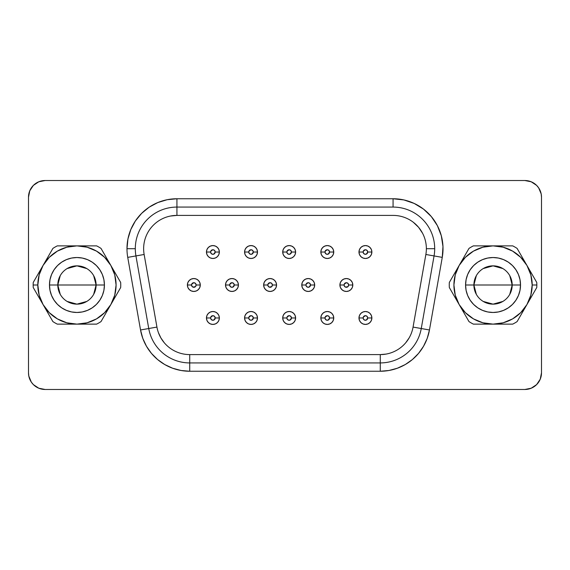 <?xml version="1.0" encoding="UTF-8"?>
<svg xmlns="http://www.w3.org/2000/svg" width="570" height="570" viewBox="0 0 570 570"><rect width="100%" height="100%" fill="white"/><g stroke="black" fill="none" stroke-linecap="round" stroke-linejoin="round"><path stroke-width="0.85" d="M509.765 275.659L512.195 285A19.145 19.145 0 0 0 493.05 265.855A19.145 19.145 0 0 0 473.898 285L465.576 285A27.474 27.474 0 0 1 493.05 257.526A27.474 27.474 0 0 1 520.524 285L473.898 285A19.145 19.145 0 0 1 493.05 265.855A19.145 19.145 0 0 1 512.195 285L509.765 294.341M476.335 294.341L473.898 285L476.335 275.659M483.189 268.584L493.05 265.855L502.904 268.584M449.26 285A43.79 43.79 0 0 1 449.331 282.464A43.79 43.79 0 0 0 449.331 287.536L468.989 321.594A43.79 43.79 0 0 0 473.385 324.131L512.708 324.131A43.79 43.79 0 0 0 517.104 321.594L536.762 287.536A43.79 43.79 0 0 0 536.762 282.464L526.937 265.435A39.131 39.131 0 0 1 532.173 285L536.84 285L532.173 285A39.131 39.131 0 0 1 459.164 304.565A39.131 39.131 0 0 1 493.05 245.869L473.385 245.869A43.79 43.79 0 0 0 468.989 248.406L449.331 282.464L459.164 265.435L465.376 257.334L473.485 251.114L482.918 247.202L493.05 245.869A39.131 39.131 0 0 1 526.937 265.435L517.104 248.406A43.79 43.79 0 0 0 512.708 245.869L493.05 245.869L503.175 247.202L512.608 251.114L520.716 257.334L526.937 265.435L530.841 274.875L532.173 285L530.841 295.125L526.937 304.565L520.716 312.666L512.608 318.887L503.175 322.798L493.05 324.131L482.918 322.798L473.485 318.887L465.376 312.666L459.164 304.565L455.252 295.125L453.92 285L455.252 274.875L459.164 265.435L468.989 248.406A43.79 43.79 0 0 1 473.385 245.869L512.708 245.869A43.79 43.79 0 0 1 517.104 248.406L536.762 282.464A43.79 43.79 0 0 1 536.762 287.536L517.104 321.594A43.79 43.79 0 0 1 512.708 324.131L473.385 324.131A43.79 43.79 0 0 1 468.989 321.594L449.331 287.536A43.79 43.79 0 0 1 449.26 285M60.235 294.341L57.805 285A19.145 19.145 0 0 0 76.95 304.145A19.145 19.145 0 0 0 96.102 285L104.424 285A27.474 27.474 0 0 1 76.95 312.474A27.474 27.474 0 0 1 49.476 285L96.102 285A19.145 19.145 0 0 1 76.95 304.145A19.145 19.145 0 0 1 57.805 285L60.235 275.659M93.665 275.659L96.102 285L93.665 294.341M86.811 301.416L76.95 304.145L67.096 301.416M371.875 317.967A6.455 6.455 0 0 0 365.42 311.519A6.455 6.455 0 0 0 358.972 317.967L363.133 317.967A2.287 2.287 0 0 1 365.42 315.68A2.287 2.287 0 0 1 367.714 317.967L371.875 317.967L371.384 315.502L369.987 313.407L367.892 312.004L365.42 311.519L362.955 312.004L360.86 313.407L359.463 315.502L358.972 317.967A6.455 6.455 0 0 1 365.42 311.519A6.455 6.455 0 0 1 371.875 317.967A6.455 6.455 0 0 1 365.42 324.423A6.455 6.455 0 0 1 358.972 317.967L359.463 320.44L360.86 322.527L362.955 323.931L365.42 324.423L367.892 323.931L369.987 322.527L371.384 320.44L371.875 317.967L367.714 317.967L367.037 316.35L365.42 315.68L363.304 317.091L363.304 318.844L364.543 320.084L366.296 320.084L367.714 317.967A2.287 2.287 0 0 1 365.42 320.255A2.287 2.287 0 0 1 363.133 317.967L358.972 317.967A6.455 6.455 0 0 0 365.42 324.423A6.455 6.455 0 0 0 371.875 317.967M333.742 317.967A6.455 6.455 0 0 0 327.294 311.519A6.455 6.455 0 0 0 320.839 317.967L325 317.967A2.287 2.287 0 0 1 327.294 315.68A2.287 2.287 0 0 1 329.581 317.967L333.742 317.967L333.251 315.502L331.854 313.407L329.759 312.004L327.294 311.519L324.822 312.004L322.727 313.407L321.33 315.502L320.839 317.967A6.455 6.455 0 0 1 327.294 311.519A6.455 6.455 0 0 1 333.742 317.967A6.455 6.455 0 0 1 327.294 324.423A6.455 6.455 0 0 1 320.839 317.967L321.33 320.44L322.727 322.527L324.822 323.931L327.294 324.423L329.759 323.931L331.854 322.527L333.251 320.44L333.742 317.967L329.581 317.967L328.911 316.35L327.294 315.68L325.178 317.091L325.178 318.844L326.418 320.084L328.17 320.084L329.581 317.967A2.287 2.287 0 0 1 327.294 320.255A2.287 2.287 0 0 1 325 317.967L320.839 317.967A6.455 6.455 0 0 0 327.294 324.423A6.455 6.455 0 0 0 333.742 317.967M219.357 317.967A6.455 6.455 0 0 0 212.902 311.519A6.455 6.455 0 0 0 206.454 317.967L210.615 317.967A2.287 2.287 0 0 1 212.902 315.68A2.287 2.287 0 0 1 215.196 317.967L219.357 317.967L218.866 315.502L217.469 313.407L215.374 312.004L212.902 311.519L210.437 312.004L208.342 313.407L206.946 315.502L206.454 317.967A6.455 6.455 0 0 1 212.902 311.519A6.455 6.455 0 0 1 219.357 317.967A6.455 6.455 0 0 1 212.902 324.423A6.455 6.455 0 0 1 206.454 317.967L206.946 320.44L208.342 322.527L210.437 323.931L212.902 324.423L215.374 323.931L217.469 322.527L218.866 320.44L219.357 317.967L215.196 317.967L214.519 316.35L212.902 315.68L210.786 317.091L210.786 318.844L212.026 320.084L213.779 320.084L215.196 317.967A2.287 2.287 0 0 1 212.902 320.255A2.287 2.287 0 0 1 210.615 317.967L206.454 317.967A6.455 6.455 0 0 0 212.902 324.423A6.455 6.455 0 0 0 219.357 317.967M257.483 317.967A6.455 6.455 0 0 0 251.035 311.519A6.455 6.455 0 0 0 244.58 317.967L248.741 317.967A2.287 2.287 0 0 1 251.035 315.68A2.287 2.287 0 0 1 253.322 317.967L257.483 317.967L256.992 315.502L255.595 313.407L253.5 312.004L251.035 311.519L248.563 312.004L246.468 313.407L245.071 315.502L244.58 317.967A6.455 6.455 0 0 1 251.035 311.519A6.455 6.455 0 0 1 257.483 317.967A6.455 6.455 0 0 1 251.035 324.423A6.455 6.455 0 0 1 244.58 317.967L245.071 320.44L246.468 322.527L248.563 323.931L251.035 324.423L253.5 323.931L255.595 322.527L256.992 320.44L257.483 317.967L253.322 317.967L252.653 316.35L251.035 315.68L248.919 317.091L248.919 318.844L250.159 320.084L251.912 320.084L253.322 317.967A2.287 2.287 0 0 1 251.035 320.255A2.287 2.287 0 0 1 248.741 317.967L244.58 317.967A6.455 6.455 0 0 0 251.035 324.423A6.455 6.455 0 0 0 257.483 317.967M371.875 252.033A6.455 6.455 0 0 0 365.42 245.577A6.455 6.455 0 0 0 358.972 252.033L363.133 252.033A2.287 2.287 0 0 1 365.42 249.745A2.287 2.287 0 0 1 367.714 252.033L371.875 252.033L371.384 249.56L369.987 247.473L367.892 246.069L365.42 245.577L362.955 246.069L360.86 247.473L359.463 249.56L358.972 252.033A6.455 6.455 0 0 1 365.42 245.577A6.455 6.455 0 0 1 371.875 252.033A6.455 6.455 0 0 1 365.42 258.481A6.455 6.455 0 0 1 358.972 252.033L359.463 254.498L360.86 256.593L362.955 257.996L365.42 258.481L367.892 257.996L369.987 256.593L371.384 254.498L371.875 252.033L367.714 252.033L367.037 250.415L365.42 249.745L363.304 251.156L363.304 252.909L364.543 254.149L366.296 254.149L367.714 252.033A2.287 2.287 0 0 1 365.42 254.32A2.287 2.287 0 0 1 363.133 252.033L358.972 252.033A6.455 6.455 0 0 0 365.42 258.481A6.455 6.455 0 0 0 371.875 252.033M352.809 285A6.455 6.455 0 0 0 346.353 278.545A6.455 6.455 0 0 0 339.905 285L344.066 285A2.287 2.287 0 0 1 346.353 282.713A2.287 2.287 0 0 1 348.648 285L352.809 285L352.317 282.528L350.921 280.44L348.826 279.036L346.353 278.545L343.888 279.036L341.793 280.44L340.397 282.528L339.905 285A6.455 6.455 0 0 1 346.353 278.545A6.455 6.455 0 0 1 352.809 285A6.455 6.455 0 0 1 346.353 291.455A6.455 6.455 0 0 1 339.905 285L340.397 287.472L341.793 289.56L343.888 290.964L346.353 291.455L348.826 290.964L350.921 289.56L352.317 287.472L352.809 285L348.648 285L347.978 283.383L346.353 282.713L344.244 284.124L344.244 285.876L345.484 287.116L347.978 286.617L348.648 285A2.287 2.287 0 0 1 346.353 287.287A2.287 2.287 0 0 1 344.066 285L339.905 285A6.455 6.455 0 0 0 346.353 291.455A6.455 6.455 0 0 0 352.809 285M333.742 252.033A6.455 6.455 0 0 0 327.294 245.577A6.455 6.455 0 0 0 320.839 252.033L325 252.033A2.287 2.287 0 0 1 327.294 249.745A2.287 2.287 0 0 1 329.581 252.033L333.742 252.033L333.251 249.56L331.854 247.473L329.759 246.069L327.294 245.577L324.822 246.069L322.727 247.473L321.33 249.56L320.839 252.033A6.455 6.455 0 0 1 327.294 245.577A6.455 6.455 0 0 1 333.742 252.033A6.455 6.455 0 0 1 327.294 258.481A6.455 6.455 0 0 1 320.839 252.033L321.33 254.498L322.727 256.593L324.822 257.996L327.294 258.481L329.759 257.996L331.854 256.593L333.251 254.498L333.742 252.033L329.581 252.033L328.911 250.415L327.294 249.745L325.178 251.156L325.178 252.909L326.418 254.149L328.17 254.149L329.581 252.033A2.287 2.287 0 0 1 327.294 254.32A2.287 2.287 0 0 1 325 252.033L320.839 252.033A6.455 6.455 0 0 0 327.294 258.481A6.455 6.455 0 0 0 333.742 252.033M314.683 285A6.455 6.455 0 0 0 308.228 278.545A6.455 6.455 0 0 0 301.772 285L305.94 285A2.287 2.287 0 0 1 308.228 282.713A2.287 2.287 0 0 1 310.515 285L314.683 285L314.191 282.528L312.788 280.44L310.7 279.036L308.228 278.545L305.755 279.036L303.668 280.44L302.264 282.528L301.772 285A6.455 6.455 0 0 1 308.228 278.545A6.455 6.455 0 0 1 314.683 285A6.455 6.455 0 0 1 308.228 291.455A6.455 6.455 0 0 1 301.772 285L302.264 287.472L303.668 289.56L305.755 290.964L308.228 291.455L310.7 290.964L312.788 289.56L314.191 287.472L314.683 285L310.515 285L309.845 283.383L308.228 282.713L306.111 284.124L306.111 285.876L307.351 287.116L309.104 287.116L310.515 285A2.287 2.287 0 0 1 308.228 287.287A2.287 2.287 0 0 1 305.94 285L301.772 285A6.455 6.455 0 0 0 308.228 291.455A6.455 6.455 0 0 0 314.683 285M219.357 252.033A6.455 6.455 0 0 0 212.902 245.577A6.455 6.455 0 0 0 206.454 252.033L210.615 252.033A2.287 2.287 0 0 1 212.902 249.745A2.287 2.287 0 0 1 215.196 252.033L219.357 252.033L218.866 249.56L217.469 247.473L215.374 246.069L212.902 245.577L210.437 246.069L208.342 247.473L206.946 249.56L206.454 252.033A6.455 6.455 0 0 1 212.902 245.577A6.455 6.455 0 0 1 219.357 252.033A6.455 6.455 0 0 1 212.902 258.481A6.455 6.455 0 0 1 206.454 252.033L206.946 254.498L208.342 256.593L210.437 257.996L212.902 258.481L215.374 257.996L217.469 256.593L218.866 254.498L219.357 252.033L215.196 252.033L214.519 250.415L212.902 249.745L210.786 251.156L210.786 252.909L212.026 254.149L213.779 254.149L215.196 252.033A2.287 2.287 0 0 1 212.902 254.32A2.287 2.287 0 0 1 210.615 252.033L206.454 252.033A6.455 6.455 0 0 0 212.902 258.481A6.455 6.455 0 0 0 219.357 252.033M200.291 285A6.455 6.455 0 0 0 193.836 278.545A6.455 6.455 0 0 0 187.388 285L191.548 285A2.287 2.287 0 0 1 193.836 282.713A2.287 2.287 0 0 1 196.13 285L200.291 285L199.799 282.528L198.403 280.44L196.308 279.036L193.836 278.545L191.37 279.036L189.276 280.44L187.879 282.528L187.388 285A6.455 6.455 0 0 1 193.836 278.545A6.455 6.455 0 0 1 200.291 285A6.455 6.455 0 0 1 193.836 291.455A6.455 6.455 0 0 1 187.388 285L187.879 287.472L189.276 289.56L191.37 290.964L193.836 291.455L196.308 290.964L198.403 289.56L199.799 287.472L200.291 285L196.13 285L195.46 283.383L193.836 282.713L191.727 284.124L191.727 285.876L192.959 287.116L195.46 286.617L196.13 285A2.287 2.287 0 0 1 193.836 287.287A2.287 2.287 0 0 1 191.548 285L187.388 285A6.455 6.455 0 0 0 193.836 291.455A6.455 6.455 0 0 0 200.291 285M257.483 252.033A6.455 6.455 0 0 0 251.035 245.577A6.455 6.455 0 0 0 244.58 252.033L248.741 252.033A2.287 2.287 0 0 1 251.035 249.745A2.287 2.287 0 0 1 253.322 252.033L257.483 252.033L256.992 249.56L255.595 247.473L253.5 246.069L251.035 245.577L248.563 246.069L246.468 247.473L245.071 249.56L244.58 252.033A6.455 6.455 0 0 1 251.035 245.577A6.455 6.455 0 0 1 257.483 252.033A6.455 6.455 0 0 1 251.035 258.481A6.455 6.455 0 0 1 244.58 252.033L245.071 254.498L246.468 256.593L248.563 257.996L251.035 258.481L253.5 257.996L255.595 256.593L256.992 254.498L257.483 252.033L253.322 252.033L252.653 250.415L251.035 249.745L248.919 251.156L248.919 252.909L250.159 254.149L251.912 254.149L253.322 252.033A2.287 2.287 0 0 1 251.035 254.32A2.287 2.287 0 0 1 248.741 252.033L244.58 252.033A6.455 6.455 0 0 0 251.035 258.481A6.455 6.455 0 0 0 257.483 252.033M238.424 285A6.455 6.455 0 0 0 231.969 278.545A6.455 6.455 0 0 0 225.513 285L229.682 285A2.287 2.287 0 0 1 231.969 282.713A2.287 2.287 0 0 1 234.256 285L238.424 285L237.932 282.528L236.529 280.44L234.441 279.036L231.969 278.545L229.496 279.036L227.409 280.44L226.005 282.528L225.513 285A6.455 6.455 0 0 1 231.969 278.545A6.455 6.455 0 0 1 238.424 285A6.455 6.455 0 0 1 231.969 291.455A6.455 6.455 0 0 1 225.513 285L226.005 287.472L227.409 289.56L229.496 290.964L231.969 291.455L234.441 290.964L236.529 289.56L237.932 287.472L238.424 285L234.256 285L233.586 283.383L231.969 282.713L229.853 284.124L229.853 285.876L231.092 287.116L232.845 287.116L234.256 285A2.287 2.287 0 0 1 231.969 287.287A2.287 2.287 0 0 1 229.682 285L225.513 285A6.455 6.455 0 0 0 231.969 291.455A6.455 6.455 0 0 0 238.424 285M295.616 317.967A6.455 6.455 0 0 0 289.161 311.519A6.455 6.455 0 0 0 282.713 317.967L286.874 317.967A2.287 2.287 0 0 1 289.161 315.68A2.287 2.287 0 0 1 291.455 317.967L295.616 317.967L295.125 315.502L293.728 313.407L291.633 312.004L289.161 311.519L286.696 312.004L284.601 313.407L283.204 315.502L282.713 317.967A6.455 6.455 0 0 1 289.161 311.519A6.455 6.455 0 0 1 295.616 317.967A6.455 6.455 0 0 1 289.161 324.423A6.455 6.455 0 0 1 282.713 317.967L283.204 320.44L284.601 322.527L286.696 323.931L289.161 324.423L291.633 323.931L293.728 322.527L295.125 320.44L295.616 317.967L291.455 317.967L290.778 316.35L289.161 315.68L287.045 317.091L287.045 318.844L288.285 320.084L290.037 320.084L291.455 317.967A2.287 2.287 0 0 1 289.161 320.255A2.287 2.287 0 0 1 286.874 317.967L282.713 317.967A6.455 6.455 0 0 0 289.161 324.423A6.455 6.455 0 0 0 295.616 317.967M295.616 252.033A6.455 6.455 0 0 0 289.161 245.577A6.455 6.455 0 0 0 282.713 252.033L286.874 252.033A2.287 2.287 0 0 1 289.161 249.745A2.287 2.287 0 0 1 291.455 252.033L295.616 252.033L295.125 249.56L293.728 247.473L291.633 246.069L289.161 245.577L286.696 246.069L284.601 247.473L283.204 249.56L282.713 252.033A6.455 6.455 0 0 1 289.161 245.577A6.455 6.455 0 0 1 295.616 252.033A6.455 6.455 0 0 1 289.161 258.481A6.455 6.455 0 0 1 282.713 252.033L283.204 254.498L284.601 256.593L286.696 257.996L289.161 258.481L291.633 257.996L293.728 256.593L295.125 254.498L295.616 252.033L291.455 252.033L290.778 250.415L289.161 249.745L287.045 251.156L287.045 252.909L288.285 254.149L290.037 254.149L291.455 252.033A2.287 2.287 0 0 1 289.161 254.32A2.287 2.287 0 0 1 286.874 252.033L282.713 252.033A6.455 6.455 0 0 0 289.161 258.481A6.455 6.455 0 0 0 295.616 252.033M276.55 285A6.455 6.455 0 0 0 270.094 278.545A6.455 6.455 0 0 0 263.646 285L267.807 285A2.287 2.287 0 0 1 270.094 282.713A2.287 2.287 0 0 1 272.389 285L276.55 285L276.058 282.528L274.662 280.44L272.567 279.036L270.094 278.545L267.629 279.036L265.535 280.44L264.138 282.528L263.646 285A6.455 6.455 0 0 1 270.094 278.545A6.455 6.455 0 0 1 276.55 285A6.455 6.455 0 0 1 270.094 291.455A6.455 6.455 0 0 1 263.646 285L264.138 287.472L265.535 289.56L267.629 290.964L270.094 291.455L272.567 290.964L274.662 289.56L276.058 287.472L276.55 285L272.389 285L271.719 283.383L270.094 282.713L267.986 284.124L267.986 285.876L269.225 287.116L271.719 286.617L272.389 285A2.287 2.287 0 0 1 270.094 287.287A2.287 2.287 0 0 1 267.807 285L263.646 285A6.455 6.455 0 0 0 270.094 291.455A6.455 6.455 0 0 0 276.55 285M156.942 327.102L144.139 254.484L135.938 255.93L148.742 328.527A41.624 41.624 0 0 0 189.732 362.926L380.268 362.926L380.268 371.248L189.732 371.248L189.732 362.926L189.732 371.248A49.953 49.953 0 0 1 140.541 329.973L127.737 257.376L135.938 255.93A41.624 41.624 0 0 1 135.304 248.705L126.982 248.705A49.953 49.953 0 0 0 127.737 257.376L140.541 329.973L142.792 338.381L146.476 346.275L151.47 353.407L157.626 359.563L164.758 364.558L172.646 368.234L181.061 370.493L189.732 371.248L380.268 371.248L388.94 370.493L397.354 368.234L405.242 364.558L412.374 359.563L418.53 353.407L423.524 346.275L427.208 338.381L429.459 329.973L421.259 328.527L434.062 255.93A41.624 41.624 0 0 0 434.696 248.705L426.367 248.705A33.302 33.302 0 0 1 425.861 254.484L442.263 257.376L442.968 246.525L441.315 235.773L437.375 225.635L431.333 216.593L423.474 209.076L414.176 203.433L403.881 199.935L393.065 198.752L176.935 198.752L176.935 207.074L176.935 198.752L167.188 199.714L157.819 202.549L149.183 207.167L141.609 213.38L135.396 220.953L130.787 229.589L127.944 238.958L126.982 248.705A49.953 49.953 0 0 1 176.935 198.752L393.065 198.752L393.065 207.074A41.624 41.624 0 0 1 434.062 255.93L425.861 254.484L413.058 327.102M176.935 215.403L393.065 215.403A33.302 33.302 0 0 1 426.367 248.705L434.696 248.705A41.624 41.624 0 0 0 393.065 207.074L393.065 198.752A49.953 49.953 0 0 1 442.263 257.376L429.459 329.973L442.263 257.376L434.062 255.93L421.259 328.527L413.065 327.08L429.459 329.973A49.953 49.953 0 0 1 380.268 371.248L380.268 362.926A41.624 41.624 0 0 0 421.259 328.527A41.624 41.624 0 0 1 380.268 362.926L189.732 362.926L189.732 354.597L189.732 362.926A41.624 41.624 0 0 1 148.742 328.527L135.938 255.93L127.737 257.376A49.953 49.953 0 0 1 126.982 248.705L135.304 248.705A41.624 41.624 0 0 0 135.938 255.93L144.139 254.484A33.302 33.302 0 0 1 176.935 215.403L176.935 207.074A41.624 41.624 0 0 0 135.304 248.705A41.624 41.624 0 0 1 176.935 207.074L176.935 215.403L393.065 215.403A33.302 33.302 0 0 1 425.861 254.484L413.065 327.08A33.302 33.302 0 0 1 380.268 354.597L189.732 354.597A33.302 33.302 0 0 1 156.935 327.08L140.541 329.973L156.935 327.08L144.139 254.484A33.302 33.302 0 0 1 176.935 215.403L170.437 216.044M120.74 285A43.79 43.79 0 0 1 120.669 287.536A43.79 43.79 0 0 0 120.669 282.464L101.011 248.406A43.79 43.79 0 0 0 96.615 245.869L57.292 245.869A43.79 43.79 0 0 0 52.896 248.406L43.063 265.435A39.131 39.131 0 0 1 110.837 265.435A39.131 39.131 0 0 1 76.95 324.131A39.131 39.131 0 0 1 37.827 285L33.16 285A43.79 43.79 0 0 0 33.238 287.536L52.896 321.594A43.79 43.79 0 0 0 57.292 324.131L96.615 324.131A43.79 43.79 0 0 0 101.011 321.594L120.669 287.536L110.837 304.565L104.624 312.666L96.515 318.887L87.082 322.798L76.95 324.131L66.825 322.798L57.392 318.887L49.284 312.666L43.063 304.565L39.159 295.125L37.827 285A39.131 39.131 0 0 1 43.063 265.435L33.238 282.464A43.79 43.79 0 0 0 33.16 285L37.827 285L39.159 274.875L43.063 265.435L49.284 257.334L57.392 251.114L66.825 247.202L76.95 245.869L87.082 247.202L96.515 251.114L104.624 257.334L110.837 265.435L114.748 274.875L116.081 285L114.748 295.125L110.837 304.565L101.011 321.594A43.79 43.79 0 0 1 96.615 324.131L57.292 324.131A43.79 43.79 0 0 1 52.896 321.594L33.238 287.536A43.79 43.79 0 0 1 33.238 282.464L52.896 248.406A43.79 43.79 0 0 1 57.292 245.869L96.615 245.869A43.79 43.79 0 0 1 101.011 248.406L120.669 282.464A43.79 43.79 0 0 1 120.74 285M540.232 379.2L541.5 372.83L541.5 197.17A16.651 16.651 0 0 0 524.849 180.519L45.151 180.519L524.849 180.519L531.219 181.787L536.626 185.392L538.693 187.922L541.179 193.921L541.5 197.17L541.5 372.83L540.232 379.2L536.626 384.607L531.219 388.213L524.849 389.481L45.151 389.481L38.781 388.213L33.373 384.607L31.307 382.078L28.821 376.079L28.5 372.83L28.5 197.17L29.768 190.8L33.373 185.392L38.781 181.787L45.151 180.519A16.651 16.651 0 0 0 28.5 197.17L29.768 190.8M528.098 180.84L531.219 181.787M534.097 183.326L536.626 185.392M41.902 389.16L38.781 388.213M35.903 386.674L33.373 384.607M164.224 342.705L160.897 337.946L158.439 332.688M413.336 222.279L418.58 227.295L422.605 233.322M409.103 337.946L405.776 342.705M386.047 354.091L380.268 354.597L380.268 362.926L380.268 354.597L189.732 354.597A33.302 33.302 0 0 1 156.935 327.08M28.5 197.17L28.5 372.83A16.651 16.651 0 0 0 45.151 389.481L524.849 389.481A16.651 16.651 0 0 0 541.5 372.83M393.065 207.074L176.935 207.074L393.065 207.074M413.065 327.08A33.302 33.302 0 0 1 380.268 354.597M76.95 285L57.805 285A19.145 19.145 0 0 1 76.95 265.855A19.145 19.145 0 0 1 96.102 285L76.95 285M67.096 268.584L76.95 265.855L86.811 268.584M57.805 285L49.476 285A27.474 27.474 0 0 1 76.95 257.526A27.474 27.474 0 0 1 104.424 285L96.102 285A19.145 19.145 0 0 0 76.95 265.855A19.145 19.145 0 0 0 57.805 285M49.476 285L50.01 290.358L51.571 295.517L54.107 300.262L57.527 304.43L61.688 307.843L66.441 310.379L71.592 311.947L76.95 312.474L82.315 311.947L87.467 310.379L92.219 307.843L96.38 304.43L99.793 300.262L102.336 295.517L103.897 290.358L104.424 285L103.897 279.642L102.336 274.483L99.793 269.738L96.38 265.57L92.219 262.157L87.467 259.621L82.315 258.053L76.95 257.526L71.592 258.053L66.441 259.621L61.688 262.157L57.527 265.57L54.107 269.738L51.571 274.483L50.01 279.642L49.476 285M493.05 285L512.195 285A19.145 19.145 0 0 1 493.05 304.145A19.145 19.145 0 0 1 473.898 285L493.05 285M502.904 301.416L493.05 304.145L483.189 301.416M512.195 285L520.524 285A27.474 27.474 0 0 1 493.05 312.474A27.474 27.474 0 0 1 465.576 285L473.898 285A19.145 19.145 0 0 0 493.05 304.145A19.145 19.145 0 0 0 512.195 285M465.576 285L466.103 290.358L467.664 295.517L470.207 300.262L473.62 304.43L477.781 307.843L482.534 310.379L487.685 311.947L493.05 312.474L498.408 311.947L503.559 310.379L508.312 307.843L512.473 304.43L515.893 300.262L518.429 295.517L519.99 290.358L520.524 285L519.99 279.642L518.429 274.483L515.893 269.738L512.473 265.57L508.312 262.157L503.559 259.621L498.408 258.053L493.05 257.526L487.685 258.053L482.534 259.621L477.781 262.157L473.62 265.57L470.207 269.738L467.664 274.483L466.103 279.642L465.576 285"/></g></svg>

